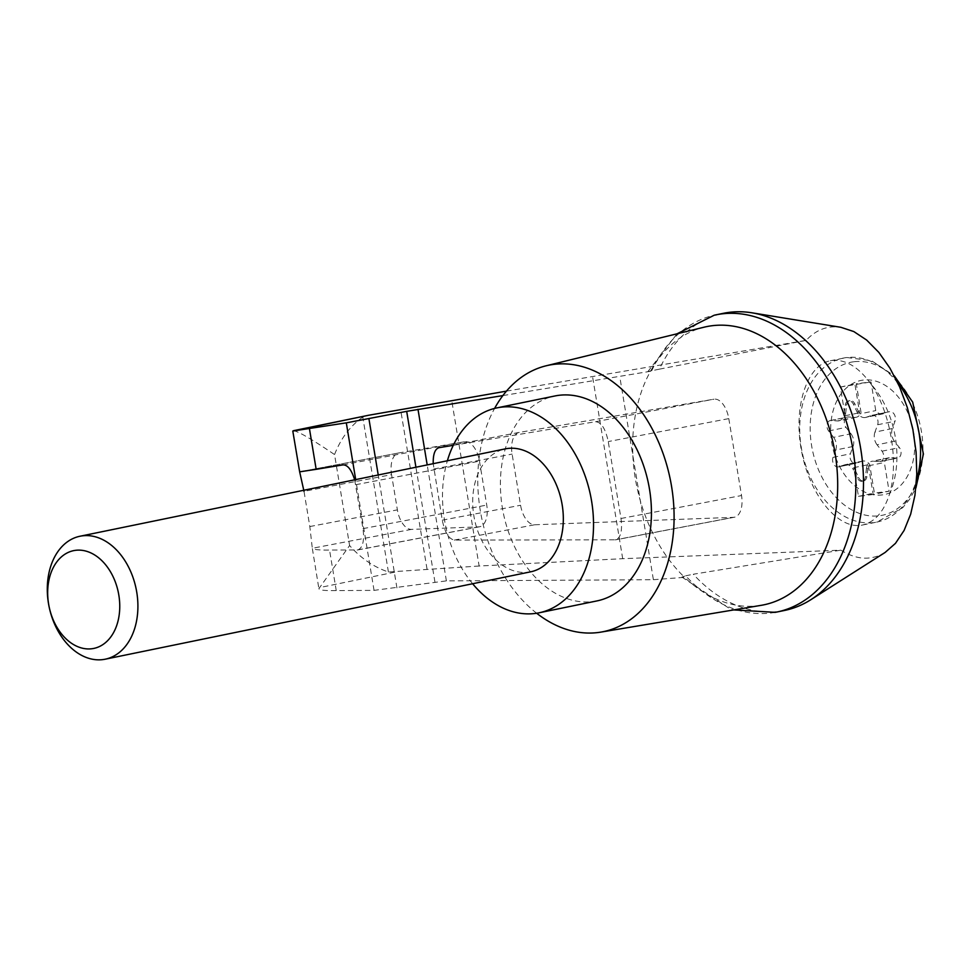<?xml version="1.0" encoding="UTF-8"?>
<svg xmlns="http://www.w3.org/2000/svg" width="972" height="972" viewBox="0 0 972 972"><rect width="100%" height="100%" fill="white"/><g stroke="black" fill="none" stroke-linecap="round" stroke-linejoin="round"><path stroke-width="0.73" stroke-dasharray="4.86 3.65" d="M506.448 391.133L806.14 340.37C816.152 329.678 827.731 325.316 840.853 327.297M885.14 552.436C871.447 560.783 856.697 560.018 840.877 550.164L622.7 558.693L479.123 566.02L451.737 400.598M806.14 340.37L659.368 369.166A151.681 107.357 78.4 0 1 723.472 313.3M784.501 610.465A151.681 107.357 78.4 0 1 693.315 574.233L840.877 550.164M479.123 566.02L388.411 571.998C373.673 566.992 360.746 558.171 349.604 545.535L318.889 588.668C319.241 590.162 325.025 590.794 336.251 590.587L374.05 590.369L446.391 580.879L653.391 579.713L632.869 455.734A142.021 100.517 78.4 0 1 650.487 371.28L502.889 395.58M659.368 369.166L651.726 370.733C647.012 371.729 646.599 371.912 650.487 371.28L647.862 371.62L677.047 333.797M775.231 612.348A151.681 107.357 78.4 0 1 685.673 575.801L681.894 577.064L684.592 577.332A142.021 100.517 78.4 0 1 640.305 500.689A142.021 100.517 78.4 0 1 632.869 455.734L619.784 376.711M453.28 445.322L595.581 421.714C601.316 422.164 605.544 428.774 608.253 441.567L620.987 518.489C622.505 530.603 620.792 537.698 615.859 539.8L454.301 540.08C448.797 538.938 444.775 532.304 442.272 520.178L433.22 463.68M354.659 479.816L362.993 528.634C364.512 540.748 362.799 547.844 357.866 549.945L329.532 550.043C319.229 550.213 313.482 549.617 312.304 548.269L318.889 588.668M336.251 590.587L329.532 550.043M411.484 529.388L312.304 548.269L309.825 526.545L304.005 491.334L391.558 474.664A20.922 11.105 79.2 0 1 398.727 452.964A20.922 11.105 79.2 0 1 398.836 452.952L464.592 441.725A20.922 11.105 79.2 0 1 479.475 461.153L486.741 505.076A20.922 11.105 79.2 0 1 479.573 526.775A20.922 11.105 79.2 0 1 478.686 526.873L411.484 529.388A20.922 11.105 79.2 0 1 397.39 509.875L391.558 474.664M293.532 430.681C298.659 431.568 312.328 439.526 334.55 454.568L349.604 545.535M388.411 571.998L362.775 417.122L368.728 415.238M427.024 569.082L400.598 409.455M870.936 384.001C858.884 367.355 846.15 359.482 832.749 360.393L830.295 360.77C806.335 365.363 792.933 408.167 801.73 452.077C810.174 496.048 838.678 530.262 862.516 525.026C874.606 522.171 883.536 512.098 889.283 494.833C899.197 463.255 890.814 412.505 870.936 384.001A83.689 59.231 -101.6 0 1 889.283 494.833M863.185 380.076A58.247 41.225 -101.6 0 0 841.971 470.691A58.247 41.225 -101.6 0 0 912.915 461.724A58.247 41.225 -101.6 0 0 863.185 380.076M862.674 461.08L845.3 464.652A10.461 7.399 78.4 0 0 844.692 464.81L862.067 461.238A10.461 7.399 78.4 0 1 862.674 461.08A10.461 7.399 78.4 0 1 869.636 464.397L874.387 493.083L889.101 491.225L884.35 462.538A10.461 7.399 78.4 0 1 889.161 457.727A10.461 7.399 78.4 0 1 890.583 457.63L896.937 458.067A6.282 4.447 78.4 0 0 897.8 458.006L880.425 461.566A6.282 4.447 78.4 0 1 879.563 461.627L873.221 461.202L890.583 457.63M880.425 461.566A6.282 4.447 78.4 0 0 883.609 457.484A6.282 4.447 78.4 0 0 882.017 451.178L877.06 444.799L894.434 441.227L899.392 447.606A6.282 4.447 78.4 0 1 900.983 453.912A6.282 4.447 78.4 0 1 897.8 458.006M894.434 441.227A10.461 7.399 78.4 0 1 892.332 428.543L895.018 421.192A6.282 4.447 78.4 0 0 894.337 414.461A6.282 4.447 78.4 0 0 889.635 411.678L872.273 415.238A6.282 4.447 78.4 0 1 876.963 418.033A6.282 4.447 78.4 0 1 877.643 424.752L874.958 432.103L892.332 428.543M883.329 413.756A10.461 7.399 78.4 0 1 882.722 413.914L865.347 417.486A10.461 7.399 78.4 0 0 865.955 417.328L889.283 411.776A6.282 4.447 78.4 0 1 889.635 411.678M882.722 413.914A10.461 7.399 78.4 0 1 875.748 410.609L871.009 381.911L856.296 383.77L861.046 412.468A10.461 7.399 78.4 0 1 856.235 417.267A10.461 7.399 78.4 0 1 854.801 417.365L848.447 416.939A6.282 4.447 78.4 0 0 847.596 417L830.222 420.56A6.282 4.447 78.4 0 1 831.084 420.512L837.427 420.937L854.801 417.365M830.222 420.56A6.282 4.447 78.4 0 0 827.038 424.655A6.282 4.447 78.4 0 0 828.63 430.961L833.587 437.339L850.962 433.767L846.005 427.388A6.282 4.447 78.4 0 1 844.413 421.095A6.282 4.447 78.4 0 1 847.596 417M850.962 433.767A10.461 7.399 78.4 0 1 853.064 446.464L850.379 453.815A6.282 4.447 78.4 0 0 851.047 460.534A6.282 4.447 78.4 0 0 855.749 463.328L838.374 466.888A6.282 4.447 78.4 0 1 833.672 464.106A6.282 4.447 78.4 0 1 833.004 457.375L835.689 450.024L853.064 446.464M862.067 461.238L856.113 463.231A6.282 4.447 78.4 0 1 855.749 463.328M867.875 468.237L866.878 476.608A6.282 4.447 78.4 0 1 863.671 480.946L862.225 481.249A6.282 4.447 78.4 0 0 865.432 476.9L866.429 468.54L867.875 468.237A10.461 7.399 78.4 0 1 868.421 465.807L884.35 462.538M868.421 465.807L873.172 494.493L889.101 491.225M862.225 481.249A6.282 4.447 78.4 0 1 857.255 477.945L853.586 470.156L855.032 469.865L858.701 477.641A6.282 4.447 78.4 0 0 863.671 480.946M866.429 468.54A10.461 7.399 78.4 0 1 871.787 461.299A10.461 7.399 78.4 0 1 873.221 461.202M873.172 494.493L858.458 496.364L853.708 467.666A10.461 7.399 78.4 0 1 855.032 469.865M856.235 417.267L838.86 420.84A10.461 7.399 78.4 0 0 844.218 413.598L845.664 413.307A10.461 7.399 78.4 0 1 845.118 415.737L840.367 387.038L871.009 381.911M840.367 387.038L856.296 383.77M853.708 467.666L869.636 464.397M858.458 496.364L874.387 493.083M845.3 464.652A10.461 7.399 78.4 0 1 853.586 470.156M845.118 415.737L861.046 412.468M838.86 420.84A10.461 7.399 78.4 0 1 837.427 420.937M855.081 385.179L859.831 413.878L875.748 410.609M865.347 417.486A10.461 7.399 78.4 0 1 857.061 411.97L858.507 411.678A10.461 7.399 78.4 0 0 859.831 413.878M845.664 413.307L846.661 404.935A6.282 4.447 78.4 0 1 849.868 400.586A6.282 4.447 78.4 0 1 854.85 403.902L858.507 411.678M844.218 413.598L845.215 405.227A6.282 4.447 78.4 0 1 848.422 400.889A6.282 4.447 78.4 0 1 853.392 404.194L857.061 411.97M833.587 437.339A10.461 7.399 78.4 0 1 835.689 450.024M844.692 464.81L838.739 466.791A6.282 4.447 78.4 0 1 838.374 466.888M865.955 417.328L871.908 415.336A6.282 4.447 78.4 0 1 872.273 415.238M877.06 444.799A10.461 7.399 78.4 0 1 874.958 432.103M530.639 571.828A62.767 44.42 78.4 0 1 474.494 519.279A62.767 44.42 78.4 0 1 505.391 448.857M472.623 583.747A104.612 74.042 78.4 0 1 447.363 460.777M596.966 600.915A104.612 74.042 78.4 0 1 503.387 513.35A104.612 74.042 78.4 0 1 554.878 395.981M651.726 370.733A151.681 107.357 78.4 0 1 714.213 315.22M685.673 575.801L693.315 574.233M728.793 418.616L741.527 495.538A20.922 11.105 79.2 0 1 734.37 517.238A20.922 11.105 79.2 0 1 733.471 517.335L534.685 524.771A20.922 11.105 79.2 0 1 520.579 505.27L512.11 454.094A20.922 11.105 79.2 0 1 519.279 432.394A20.922 11.105 79.2 0 1 519.388 432.382L713.922 399.188A20.922 11.105 79.2 0 1 728.793 418.616L608.253 441.567M362.775 417.122C350.309 425.821 340.893 438.299 334.55 454.568M653.391 579.713L684.592 577.332A142.021 100.517 78.4 0 0 761.149 605.337M650.487 371.28A142.021 100.517 78.4 0 1 704.02 327.212M536.666 613.247A135.995 96.252 78.4 0 1 494.59 408.422M446.391 580.879L427.194 464.92M434.946 582.107L415.931 467.24M396.928 587.914L378.23 474.98M374.05 590.369L355.703 479.609M299.655 471.833L398.836 452.952M309.825 526.545L397.39 509.875M394.705 572.168L319.521 587.61M622.7 558.693L592.531 376.443M897.946 383.199A83.689 59.231 -101.6 0 0 846.491 357.575A83.689 59.231 -101.6 0 0 843.307 358.097A83.689 59.231 -101.6 0 0 802.119 451.992A83.689 59.231 -101.6 0 0 876.987 522.049A83.689 59.231 -101.6 0 0 916.523 480.204M853.805 361.754A78.112 55.283 -101.6 0 0 825.35 483.278A78.112 55.283 -101.6 0 0 920.496 471.25A78.112 55.283 -101.6 0 0 853.805 361.754M857.255 477.945L858.701 477.641M865.432 476.9L866.878 476.608M879.563 461.627L896.937 458.067M882.017 451.178L899.392 447.606M853.392 404.194L854.85 403.902M845.215 405.227L846.661 404.935M831.084 420.512L848.447 416.939M828.63 430.961L846.005 427.388M833.004 457.375L850.379 453.815M838.739 466.791L856.113 463.231M871.908 415.336L889.283 411.776M877.643 424.752L895.018 421.192M595.581 421.714L713.922 399.188M439.004 447.679L519.388 432.382M433.791 469.002L512.11 454.094M442.272 520.178L520.579 505.27M454.301 540.08L534.685 524.771M615.142 539.861L733.471 517.335M620.987 518.489L741.527 495.538M343.055 464.871L464.592 441.725M355.728 484.712L479.475 461.153M362.993 528.634L486.741 505.076M357.149 550.006L478.686 526.873M398.727 452.964L299.643 471.833M862.516 525.026L876.987 522.049L902.757 507.676L909.683 499.183L915.891 487.98M830.295 360.77L846.879 357.514L871.629 360.746L894.24 375.751M889.161 457.727L871.787 461.299M849.868 400.586L848.422 400.889M519.279 432.394L438.919 447.703M734.37 517.238L615.859 539.8M479.573 526.775L357.866 549.945M681.894 577.064L729.595 608.594L733.751 609.918"/><path stroke-width="1.46" d="M677.047 333.797L714.213 315.22A151.681 107.357 78.4 0 1 715.829 314.867L723.472 313.3A151.681 107.357 78.4 0 1 751.903 312.802L840.853 327.297L853.817 331.561L866.647 340.042L878.846 352.399L889.963 368.194L899.574 386.795L907.313 407.511L912.89 429.551L916.086 452.089L916.778 474.263L914.956 495.234L910.667 514.2L904.094 530.445L895.467 543.36L885.14 552.436L810.83 599.712A151.681 107.357 78.4 0 1 784.501 610.465L776.859 612.032A151.681 107.357 78.4 0 1 775.231 612.348L733.751 609.918M751.903 312.802A151.681 107.357 78.4 0 1 859.151 440.28A151.681 107.357 78.4 0 1 810.83 599.712M415.931 467.24L406.685 411.35L346.311 422.844L292.791 431.033L368.194 415.336L506.448 391.133M406.685 411.35L502.889 395.58M433.22 463.68C433.002 454.361 434.909 449.04 438.919 447.703L453.28 445.322M304.005 491.334L299.655 471.833L316.167 469.33L309.461 428.786M316.167 469.33L343.055 464.871C347.709 464.859 351.572 469.841 354.659 479.816M292.791 431.033L299.655 471.833M82.353 535.839A62.767 44.42 -101.6 0 0 79.971 536.24A62.767 44.42 -101.6 0 0 49.074 606.65A62.767 44.42 -101.6 0 0 105.219 659.198A62.767 44.42 -101.6 0 0 136.445 590.454A62.767 44.42 -101.6 0 0 82.353 535.839M79.971 536.24L505.391 448.857A62.767 44.42 78.4 0 1 507.773 448.469A62.767 44.42 78.4 0 1 562.156 504.76A62.767 44.42 78.4 0 1 530.639 571.828L105.219 659.198M75.561 550.322A49.924 35.344 -101.6 0 0 57.384 627.997A49.924 35.344 -101.6 0 0 118.195 620.306A49.924 35.344 -101.6 0 0 75.561 550.322M447.363 460.777A104.612 74.042 78.4 0 1 496.971 407.875A104.612 74.042 78.4 0 1 591.583 501.042A104.612 74.042 78.4 0 1 539.059 612.81A104.612 74.042 78.4 0 1 472.623 583.747M496.971 407.875L554.878 395.981A104.612 74.042 78.4 0 1 649.49 489.147A104.612 74.042 78.4 0 1 596.966 600.915L539.059 612.81M715.829 314.867A151.681 107.357 78.4 0 1 851.521 441.847A151.681 107.357 78.4 0 1 776.859 612.032M494.59 408.422A135.995 96.252 78.4 0 1 546.094 365.8L704.02 327.212A142.021 100.517 78.4 0 1 835.045 453.11A142.021 100.517 78.4 0 1 761.149 605.337L600.793 632.128A135.995 96.252 78.4 0 1 536.666 613.247M546.094 365.8A135.995 96.252 78.4 0 1 671.555 486.352A135.995 96.252 78.4 0 1 600.793 632.128M368.728 415.238L293.532 430.681M427.194 464.92L417.984 409.273M378.23 474.98L368.91 418.677M355.703 479.609L346.311 422.844M916.523 480.204A83.689 59.231 -101.6 0 0 897.946 383.199M894.24 375.751L912.696 402.153L923.4 454.009L915.891 487.98"/></g></svg>
